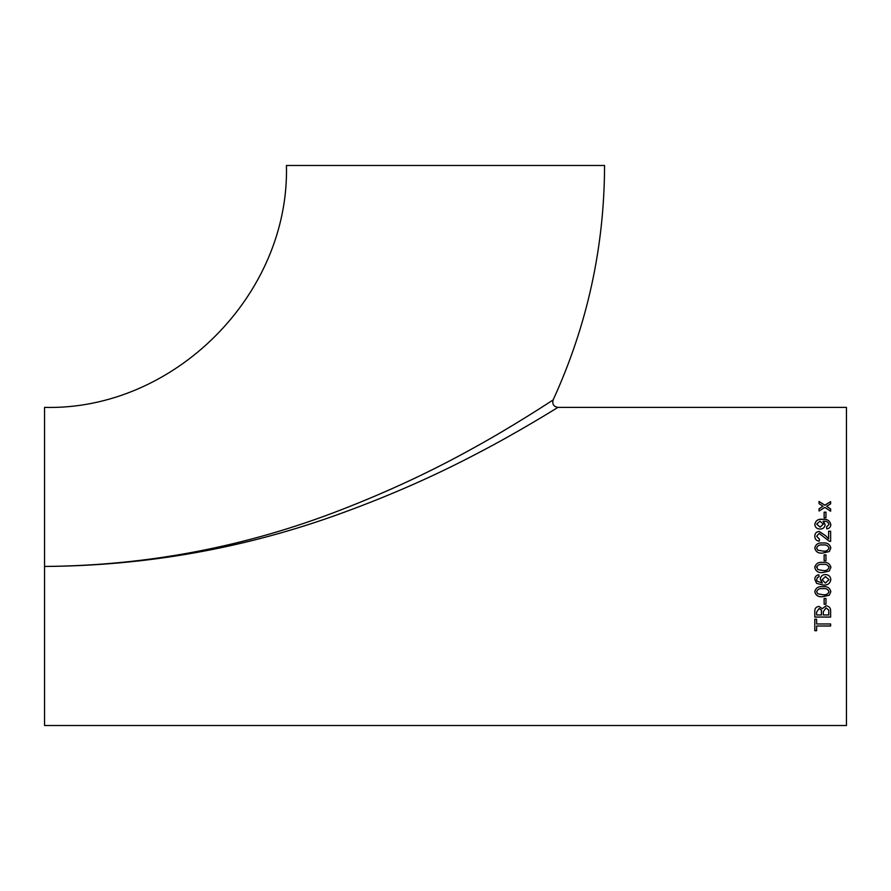 <?xml version="1.0" encoding="UTF-8"?>
<svg xmlns="http://www.w3.org/2000/svg" width="891" height="891" viewBox="0 0 891 891"><rect width="100%" height="100%" fill="white"/><g stroke="black" fill="none" stroke-linecap="round" stroke-linejoin="round"><path stroke-width="1.34" d="M553.144 399.903C587.214 325.482 604.354 247.342 604.566 165.492L286.434 165.492C289.764 294.765 173.79 410.718 44.55 407.387L44.55 566.442C147.46 565.674 246.473 546.74 341.576 509.652C388.866 491.297 433.115 470.593 474.335 447.527C513.539 426.043 552.687 400.226 553.144 399.903C552.442 400.393 513.171 426.266 474.09 447.661C433.071 470.604 388.888 491.275 341.543 509.663C246.484 546.729 147.483 565.651 44.55 566.442L44.55 725.508L846.45 725.508L846.45 407.387L557.933 407.387C553.656 406.608 552.064 404.113 553.144 399.903L549.903 402.019M549.134 402.52L539.734 408.568M814.886 566.442L814.797 567.456C815.677 571.309 818.35 573.002 822.816 572.534L829.298 570.997L830.824 567.456C829.911 563.591 827.238 561.898 822.816 562.388C818.406 561.898 815.733 563.591 814.797 567.456C815.733 563.591 818.406 561.909 822.816 562.388L822.816 562.388C827.238 561.909 829.911 563.591 830.824 567.456L830.735 566.442M44.55 566.442C147.338 565.796 246.629 547.943 342.422 512.893C390.091 495.519 434.853 475.794 476.718 453.731C516.524 433.182 556.608 408.245 557.922 407.387C557.933 407.41 517.86 432.425 478.133 452.984C436.289 475.115 391.494 494.928 343.748 512.425C247.475 547.776 147.739 565.785 44.55 566.442M826.614 506.322L830.624 503.861L830.624 501.633L824.832 505.175L819.052 501.455L819.052 503.671L823.061 506.266L819.052 508.75L819.052 511.022L824.843 507.425L830.624 511.211L830.624 508.939L826.614 506.322L830.624 509.006M824.13 517.727L824.13 512.158L825.957 512.158L825.957 517.727L824.13 517.727M828.998 524.521L826.57 526.893L826.77 528.864C829.332 528.508 830.69 527.093 830.824 524.621C829.877 520.622 827.071 518.84 822.393 519.275C818.127 518.907 815.588 520.611 814.797 524.365C815.12 527.372 816.869 528.931 820.054 529.054C823.072 528.976 824.765 527.528 825.144 524.71L823.462 521.213C826.436 520.968 828.285 522.07 828.998 524.521L826.57 526.937M830.624 541.394L830.624 531.225L828.597 531.225L828.597 538.821L825.656 535.725L819.163 531.426C816.323 531.738 814.864 533.319 814.797 536.193C814.842 539.133 816.334 540.792 819.263 541.193L819.464 539.189L816.624 536.237L819.185 533.408L829.22 541.182L830.624 541.394M814.797 548.043C815.722 544.212 818.395 542.541 822.816 543.02C818.395 542.508 815.722 544.189 814.797 548.021C815.677 551.852 818.35 553.534 822.816 553.066L829.298 551.54L830.824 548.021C829.911 544.189 827.238 542.508 822.816 542.998L822.816 543.02C827.238 542.541 829.911 544.212 830.824 548.043M824.13 560.762L824.13 554.893L825.957 554.893L825.957 560.762L824.13 560.762M817.437 577.513L819.052 576.789L818.851 574.762C816.256 575.185 814.909 576.711 814.797 579.317L816.59 583.36L823.217 585.064C827.605 585.387 830.145 583.549 830.824 579.551C830.49 576.377 828.675 574.706 825.411 574.561C822.348 574.695 820.633 576.243 820.277 579.228L822.36 583.048L817.092 581.177L816.624 579.451L817.437 577.502L816.624 579.44M822.816 586.679C818.395 586.2 815.722 587.882 814.797 591.702C815.677 595.489 818.35 597.159 822.816 596.692L829.298 595.188L830.824 591.702C829.911 587.871 827.238 586.2 822.816 586.679M824.13 604.232L824.13 598.485L825.957 598.485L825.957 604.232L824.13 604.232L825.957 604.187M826.091 605.802L822.304 608.687L818.896 606.392C816.022 606.838 814.652 608.52 814.797 611.438L814.797 617.084L830.624 617.084L830.624 611.415C830.824 608.107 829.321 606.236 826.091 605.802M816.624 623.956L816.624 619.2L814.797 619.2L814.797 630.705L816.624 630.705L816.624 626.028L830.624 626.028L830.624 623.956L816.624 623.956M816.624 630.628L814.797 630.628M830.624 625.961L816.624 626.028M830.624 617.029L814.797 617.029M819.096 608.497L816.624 612.028L819.096 608.497L821.302 610.023L819.096 608.553M816.624 612.028L816.624 614.968L821.491 614.968L821.302 609.967M828.797 614.913L828.719 610.034L826.057 607.907L823.317 611.638L826.057 607.907M828.719 610.034L826.057 607.963M823.317 611.638L823.317 614.968L828.797 614.968L828.719 610.09M821.491 611.794L821.302 610.023M830.824 591.669L829.298 595.155L822.816 596.658C818.35 597.126 815.677 595.455 814.797 591.669M828.998 591.669L828.998 591.702C828.029 589.207 825.968 588.205 822.816 588.695C819.653 588.183 817.582 589.185 816.624 591.691L817.704 593.796L822.816 594.698C825.968 595.188 828.029 594.186 828.998 591.702C828.029 589.185 825.968 588.183 822.816 588.661L822.816 588.695C819.653 588.205 817.582 589.218 816.624 591.724M819.052 576.778L817.437 577.502M822.36 583.048L820.277 579.206M830.824 579.529C830.145 583.527 827.605 585.365 823.217 585.042L816.59 583.338L814.797 579.306M828.998 579.685L825.478 576.588L822.103 579.763L825.367 583.048L828.998 579.707L825.478 576.566L822.103 579.785M830.824 567.456L829.298 570.986L822.816 572.523C818.35 572.991 815.677 571.298 814.797 567.456M816.835 566.442L817.704 569.583L822.816 570.507C825.968 570.997 828.029 569.984 828.998 567.456L828.786 566.442L828.998 567.456C828.029 564.939 825.968 563.925 822.816 564.415C819.653 563.925 817.582 564.95 816.624 567.478L816.835 566.442M824.13 554.904L825.957 554.904M822.816 551.061C825.968 551.551 828.029 550.549 828.998 548.043L828.998 548.021C828.029 545.515 825.968 544.512 822.816 545.002C819.653 544.512 817.582 545.526 816.624 548.043L817.704 550.137L822.816 551.05C825.968 551.54 828.029 550.527 828.998 548.021M816.624 548.043L817.704 550.159L822.816 551.05M816.624 536.237L819.464 539.222M814.797 536.226C814.864 533.364 816.323 531.782 819.163 531.47L825.656 535.758L828.597 538.855M828.597 531.27L830.624 531.27M823.072 521.224L825.144 524.754M814.797 524.409C815.588 520.656 818.127 518.974 822.393 519.33C827.071 518.896 829.877 520.678 830.824 524.676M816.624 524.064L820.154 527.138L823.317 524.108L820.01 521.224L816.624 524.064L820.154 527.082L823.317 524.108M824.13 512.225L825.957 512.225M819.052 501.533L824.832 505.175M824.832 505.242L830.624 501.711M819.052 508.817L823.061 506.266"/></g></svg>
